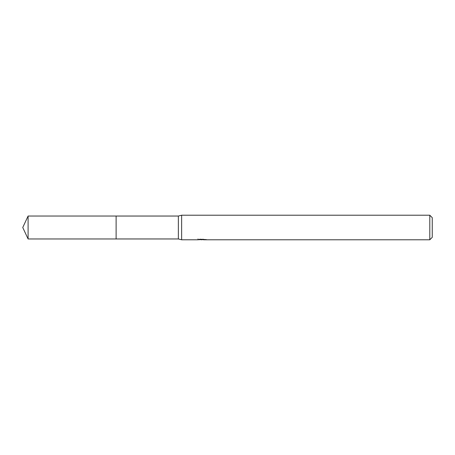 <?xml version="1.0" encoding="UTF-8"?>
<svg xmlns="http://www.w3.org/2000/svg" width="455" height="455" viewBox="0 0 455 455"><rect width="100%" height="100%" fill="white"/><g stroke="black" fill="none" stroke-linecap="round" stroke-linejoin="round"><path stroke-width="0.68" d="M198.016 238.938L197.931 239.785L181.636 239.785L178.36 238.96L116.116 238.96L116.116 216.04L178.36 216.04L181.636 215.215L429.793 215.215L432.25 217.672L432.25 237.328L429.793 239.785L203.413 239.785L203.368 239.228M178.36 238.96L178.36 216.04M181.636 239.785L181.636 215.215M203.368 239.592L200.683 239.666M202.111 239.785L201.531 239.785M429.793 239.785L429.793 215.215M198.016 239.762L202.6 239.552L198.676 239.552L199.955 239.228L206.206 239.592M206.712 239.648C202.623 239.677 202.623 239.711 206.718 239.745M202.6 239.228L202.6 239.552M28.096 238.966L28.096 216.034L116.116 216.034L116.116 238.966L28.096 238.966L22.75 227.5L28.096 216.034"/></g></svg>
